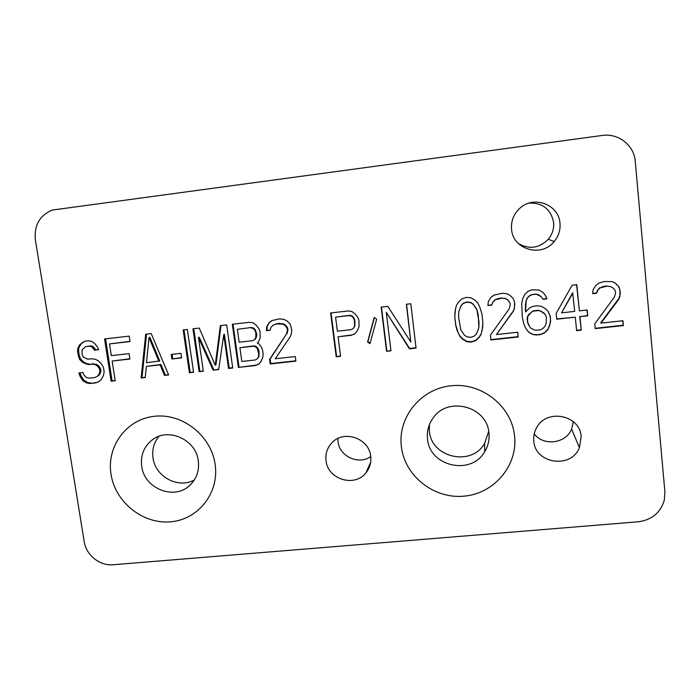 <?xml version="1.0" encoding="UTF-8"?>
<svg xmlns="http://www.w3.org/2000/svg" width="700" height="700" viewBox="0 0 700 700"><rect width="100%" height="100%" fill="white"/><g stroke="black" fill="none" stroke-linecap="round" stroke-linejoin="round"><path stroke-width="1.05" d="M518.42 243.547C529.279 249.672 539.245 248.246 548.301 239.26C552.352 234.325 554.12 228.725 553.613 222.451C550.909 209.204 542.719 202.755 529.06 203.105M534.222 433.921C543.585 446.451 565.933 443.634 571.637 429.074L573.335 421.689M337.846 438.515L338.004 441.569C339.351 456.444 358.724 465.343 370.729 456.549M638.26 521.78C651.805 519.942 660.476 512.785 664.282 500.29L664.895 491.864L635.25 161.376C634.165 145.329 618.345 132.93 602.219 135.459L52.246 210.07C39.646 215.451 34.02 225.365 35.367 239.803L84.184 541.555C86.1 555.1 99.864 566.108 113.181 564.742L638.26 521.78M215.136 464.389C211.26 435.855 182.674 413.123 154.674 416.255C126.612 418.967 106.382 446.338 111.02 474.285C115.246 502.267 142.94 524.387 170.59 521.806C198.293 519.636 219.424 492.879 215.136 464.389M514.579 435.916C511.639 406.053 481.644 382.349 451.176 385.752C420.648 388.719 397.565 417.454 401.371 446.679C404.74 475.956 433.755 498.995 463.802 496.186C493.903 493.824 517.974 465.745 514.579 435.916M559.991 223.256C558.924 204.321 533.304 195.002 519.61 208.477C513.599 214.209 510.912 221.13 511.551 229.25C512.75 249.498 541.441 257.863 554.19 241.553C558.609 236.189 560.543 230.09 559.991 223.256M581.166 436.59C580.099 414.689 546 408.284 536.445 428.041C534.24 432.127 533.356 436.467 533.803 441.053C535.028 463.785 571.156 469.175 579.399 447.685L581.166 436.59M370.711 456.4C369.259 438.209 343.569 429.398 331.756 442.951C327.197 447.939 325.281 453.819 326.025 460.6C327.609 479.343 354.62 487.707 365.934 472.85C369.784 468.073 371.376 462.586 370.711 456.4M94.535 350.201L98.612 349.738L97.51 347.113L94.911 343.735L91.77 341.346L88.235 340.83L84.84 341.224L79.853 344.54L77.718 348.451L77.612 352.118L79.424 359.214L82.696 362.495L88.524 364.586L92.584 364.131L95.436 364.726L97.755 366.293L99.531 368.83L99.951 371.525L99.015 374.36L97.265 376.364L94.701 377.562L89.294 378.149L86.45 377.554L84.009 375.095L82.906 372.488L78.864 372.934L80.106 376.434L82.836 380.669L86.625 382.979L90.142 383.504L95.541 382.918L98.788 381.658L101.211 379.575L103.364 375.699L104.16 371.971L103.46 367.483L101.544 364.044L98.263 360.754L95.27 359.266L91.744 358.75L87.675 359.205L83.195 356.965L82.093 354.349L82.058 349.781L85.697 346.623L89.757 346.159L91.936 346.824L94.535 350.201L98.516 349.51M115.203 380.783L112.14 361.034L129.894 359.056L129.062 353.64L111.3 355.635L109.489 343.91L130.016 341.565L129.185 336.123L104.554 338.957L111.125 381.229L115.203 380.783M151.226 333.594L145.705 334.224L141.129 377.965L145.241 377.519L146.352 366.406L160.116 364.884L164.491 375.428L168.63 374.973L151.226 333.594M181.597 357.91L180.933 353.36L171.22 354.445L171.885 358.986L181.597 357.91M193.576 372.269L187.355 329.438L183.164 329.919L189.403 372.724L193.576 372.269M223.746 334.609L228.515 368.471L232.733 368.016L226.678 324.922L220.334 325.649L215.25 365.286L199.246 328.072L192.946 328.799L199.141 371.665L203.324 371.21L198.468 337.479L213.097 370.142L218.697 369.539L223.746 334.609L224.42 334.285L229.18 368.06L232.689 367.684M257.25 342.974L258.545 341.898L260.172 337.969L259.998 331.424L258.912 328.738L256.27 325.281L253.041 322.831L249.358 322.315L232.339 324.266L238.368 367.404L255.316 365.558L258.729 364.262L261.188 361.2L262.815 357.297L263.148 354.463L262.517 349.869L261.433 347.183L258.799 343.735L257.25 342.974M269.588 359.354L270.209 363.939L295.89 361.148L295.277 356.545L275.275 358.733L290.43 336.446L291.489 333.506L291.716 329.709L290.264 324.223L286.895 320.836L283.771 319.305L279.344 318.868L271.591 320.696L268.984 322.884L266.63 326.918L266.411 330.697L269.981 330.295L271.04 327.355L272.93 325.255L276.386 323.916L282.957 324.109L285.355 325.719L287.166 328.344L287.411 330.199L286.475 334.066L269.588 359.354L270.148 358.969L270.769 363.545L295.846 360.815M358.934 320.206L357.849 317.467L355.18 313.967L351.899 311.483L348.127 310.957L330.619 312.97L336.219 356.773L340.567 356.3L338.082 336.77L351.19 335.309L354.716 333.97L357.289 330.838L359.012 326.848L358.934 320.206M376.67 319.148L374.229 317.511L367.579 342.02L370.002 343.648L376.67 319.148M390.959 350.822L386.295 312.314L409.395 348.819L416.062 348.092L410.821 303.756L406.359 304.273L410.839 342.011L387.826 306.399L381.185 307.16L386.549 351.304L390.959 350.822M454.781 317.039L455.752 325.579L457.039 330.234L460.031 336.621L462.604 339.211L466.681 341.635L471.293 342.09L475.711 340.655L479.159 337.4L481.11 334.311L482.65 327.408L482.877 322.56L481.941 313.985L479.588 306.512L477.654 302.864L475.064 300.248L470.96 297.815L466.314 297.377L461.895 298.856L458.439 302.155L456.505 305.27L455.429 309.251L454.781 317.039L455.823 325.273L458.168 332.675L460.093 336.28L462.656 338.87L466.716 341.294L471.327 341.749L475.72 340.314L479.168 337.067L481.11 333.979L482.204 330.024L482.869 322.455M490.394 335.213L490.91 339.964L518.236 336.998L517.738 332.229L496.449 334.556L513.222 311.439L514.439 308.394L514.596 302.54L513.424 298.786L509.959 295.286L506.695 293.711L502.014 293.274L493.727 295.199L490.892 297.465L488.267 301.648L487.926 305.567L491.724 305.139L492.931 302.094L495.014 299.915L501.76 298.165L505.68 298.69L508.174 300.352L510.011 303.065L510.213 304.981L509.093 308.989L490.394 335.213L490.884 339.623L518.14 336.656L517.668 332.229M548.135 311.412L545.536 308.787L541.389 306.329L537.442 305.795L533.601 306.233L529.856 307.624L525.656 311.981L526.085 301.236L527.319 298.174L529.428 295.986L531.633 294.752L536.253 294.227L541.17 296.599L543.008 299.32L546.866 298.882L545.799 296.074L543.086 292.469L538.93 290.01L531.904 289.844L528.159 291.252L524.615 294.586L522.716 298.699L521.692 303.686L522.331 317.205L523.801 323.829L525.831 328.44L528.526 332.01L532.648 334.46L536.576 335.002L540.4 334.582L544.145 333.209L547.689 329.919L549.605 325.832L550.655 320.863L550.165 316.059L548.135 311.412M572.136 285.215L556.141 313.442L556.727 319.217L575.286 317.17L576.616 330.654L581.271 330.146L579.941 316.654L587.72 315.796L587.151 309.995L579.381 310.861L576.809 284.681L572.136 285.215M594.79 323.803L595.254 328.624L623.376 325.57L622.93 320.731L601.02 323.12L618.581 299.609L619.885 296.511L620.305 292.521L618.975 286.755L615.457 283.203L612.133 281.61L604.179 281.531L598.789 283.141L595.84 285.451L593.084 289.704L592.673 293.685L596.584 293.239L597.87 290.141L600.031 287.928L606.996 286.142L611.021 286.676L613.559 288.356L615.405 291.104L615.589 293.055L614.381 297.132L594.79 323.803M198.301 460.863C196.018 439.512 168.105 426.965 152.127 439.994C143.885 446.644 140.411 455.411 141.706 466.287C144.2 488.355 173.758 500.491 189.385 485.721C196.499 479.159 199.465 470.881 198.301 460.863M158.979 436.301C153.912 442.496 151.918 449.689 153.002 457.879C155.234 476.761 178.421 489.151 194.373 479.911M488.933 433.02C487.287 406.752 448.63 395.99 433.554 417.401C428.715 423.797 426.703 430.964 427.525 438.909C429.406 466.454 471.161 475.956 484.715 451.692C488.198 445.953 489.606 439.731 488.933 433.02M429.363 424.707L429.398 431.104C431.209 457.73 471.529 466.874 484.601 443.406L488.705 431.375M93.581 348.477L94.579 348.127L95.541 349.842M91.936 346.824L92.942 346.483L94.579 348.127M89.757 346.159L90.772 345.817L92.942 346.483M85.697 346.623L90.772 345.817M95.541 382.918L98.892 381.561M90.142 383.504L96.539 382.48M86.625 382.979L87.64 382.541L91.149 383.066M82.836 380.669L83.86 380.24L87.64 382.541M80.106 376.434L81.139 376.014L83.86 380.24M80.001 372.811L81.139 376.014M94.701 377.562L97.265 376.364M99.015 374.36L100.004 373.94L98.254 375.953M99.951 371.525L100.931 371.114L100.004 373.94M99.531 368.83L100.511 368.428L100.931 371.114M97.755 366.293L98.744 365.899L100.511 368.428M95.436 364.726L96.434 364.332L98.744 365.899M92.584 364.131L96.434 364.332M88.524 364.586L93.59 363.746M85.68 363.991L86.704 363.598L89.539 364.192M82.696 362.495L83.72 362.119L86.704 363.598M79.424 359.214L80.465 358.846L83.72 362.119M78.181 355.705L79.223 355.338L80.465 358.846M77.612 352.118L78.654 351.759L79.223 355.338M77.718 348.451L78.759 348.101L78.654 351.759M79.853 344.54L80.885 344.207L78.759 348.101M82.276 342.431L83.3 342.099L80.885 344.207M85.269 341.171L83.3 342.099M112.14 361.034L129.85 358.785M111.125 381.229L115.15 380.459M105.56 338.835L112.079 380.791M109.489 343.91L129.981 341.338M164.491 375.428L168.499 374.658M160.116 364.884L160.956 364.49L165.314 375.007M146.352 366.406L160.956 364.49M141.129 377.965L145.268 377.186M146.554 334.127L142.004 377.536M149.013 337.549L149.879 337.225L159.731 360.964L146.492 362.723L149.013 337.549L158.891 361.349M171.885 358.986L181.554 357.621M172.069 354.349L172.69 358.601M189.403 372.724L193.524 371.936M183.977 329.822L190.164 372.304M228.515 368.471L229.18 368.06M213.097 370.142L218.75 369.197M198.468 337.479L199.202 337.155L213.806 369.731M199.141 371.665L203.28 370.877M193.734 328.703L199.876 371.245M215.25 365.286L215.95 364.892L220.99 325.57M255.316 365.558L258.93 364.009M238.368 367.404L255.911 365.155M233.021 324.188L239.006 366.993M237.352 329.315L251.44 327.477L253.697 328.151L255.369 329.831L256.707 334.355L256.375 337.199L255.211 339.194L252.604 340.69L239.146 342.204L237.352 329.315L251.44 327.477M239.916 347.716L253.969 345.861L256.217 346.544L257.889 348.224L258.974 350.892L259.017 356.466L257.267 358.838L255.264 359.984L241.832 361.454L239.916 347.716L253.365 346.211L255.623 346.894L257.294 348.574L258.764 354.016L259.35 353.64M250.828 327.775L253.094 328.457L254.765 330.146L255.859 332.832L255.78 337.531L254.608 339.526L252.604 340.69M253.094 328.457L253.697 328.151M254.765 330.146L255.369 329.831M255.859 332.832L256.454 332.517M256.113 334.679L256.707 334.355M255.78 337.531L256.375 337.199M254.608 339.526L255.211 339.194M258.387 351.26L258.974 350.892M258.764 354.016L258.431 356.842L257.267 358.838M258.431 356.842L259.017 356.466M253.365 346.211L253.969 345.861M255.623 346.894L256.217 346.544M257.294 348.574L257.889 348.224M270.209 363.939L270.769 363.545M286.475 334.066L270.148 358.969M287.411 330.199L287.928 329.892L286.991 333.751M287.166 328.344L287.683 328.037L287.928 329.892M285.355 325.719L285.88 325.421L287.683 328.037M282.957 324.109L283.483 323.82L285.88 325.421M279.248 323.592L283.483 323.82M276.386 323.916L279.781 323.304M272.93 325.255L276.929 323.627M266.411 330.697L270.078 330.033M266.63 326.918L267.199 326.611L266.989 330.391M268.984 322.884L267.199 326.611M271.933 320.591L269.544 322.595M351.19 335.309L354.953 333.69M338.082 336.77L351.54 334.985M336.219 356.773L340.524 355.959M331.056 312.926L336.604 356.387M335.589 317.152L349.799 315.297L352.109 315.98L353.797 317.686L354.882 320.416L354.856 326.104L353.281 328.44L351.216 329.621L337.374 331.179L335.589 317.152L349.449 315.569L351.759 316.26L353.456 317.966L354.541 320.696L354.515 326.401L353.281 328.44M367.579 342.02L367.885 341.67L370.134 343.175M374.404 317.634L367.885 341.67M386.295 312.314L409.596 348.451L416.019 347.76M386.549 351.304L390.924 350.481M381.483 307.125L386.803 350.928M410.839 342.011L406.595 304.246M455 312.2L454.86 316.75M455.429 309.251L455.07 311.929M456.505 305.27L455.499 308.998M479.001 321.738L478.87 327.828L476.481 333.856L474.425 336L470.767 337.356L466.9 336.822L464.433 335.178L460.793 329.822L458.649 317.564L458.762 311.771L461.186 305.463L463.234 303.301L466.891 301.919L470.767 302.435L473.235 304.089L476.884 309.461L478.266 315.088L478.87 327.828M458.762 311.771L461.134 305.707L463.181 303.546L466.847 302.155L470.733 302.68L473.218 304.334L476.875 309.724L478.992 322.035M510.011 303.065L508.174 300.352M505.68 298.69L508.104 300.116M501.76 298.165L505.619 298.463M498.715 298.515L501.707 297.938M495.014 299.915L498.671 298.287M492.931 302.094L494.97 299.679M491.724 305.139L492.905 301.849M487.952 305.314L491.698 304.885M514.596 302.54L513.406 298.76M514.798 304.465L514.509 302.295M514.439 308.394L514.71 304.211M513.222 311.439L514.351 308.131M496.449 334.556L513.135 311.168M550.165 316.059L548.021 311.299M550.655 320.863L549.981 315.77M549.605 325.832L550.462 320.565M547.689 329.919L549.421 325.526M544.145 333.209L547.505 329.604M540.4 334.582L543.97 332.885M536.576 335.002L540.242 334.25M532.648 334.46L536.419 334.67M528.526 332.01L532.508 334.127M525.831 328.44L528.395 331.686M523.784 323.75L525.709 328.125M545.799 296.074L543.077 292.46M546.866 298.882L545.615 295.846M542.85 299.084L546.683 298.646M541.17 296.599L538.659 294.928M536.253 294.227L538.501 294.709M531.633 294.752L536.095 294.009M529.428 295.986L531.492 294.534M527.319 298.174L529.296 295.759M526.085 301.236L527.196 297.938M525.621 304.211L525.962 301M525.455 310.065L525.499 303.966M525.656 311.981L525.341 309.803M528.587 325.238L527.1 319.279L527.564 316.33L528.894 314.248L533.181 310.861L538.545 310.257L543.445 312.62L545.352 314.65L546.411 317.441L546.236 323.295L544.994 326.34L542.885 328.51L540.68 329.717L535.308 330.304L530.416 327.941L527.529 322.446L527.686 316.61L531.125 312.349L533.33 311.124L538.702 310.529L541.109 311.229L545.352 314.65M579.381 310.861L576.572 284.707M587.72 315.796L586.889 310.021M579.941 316.654L587.423 315.516M581.271 330.146L579.67 316.374M576.581 330.304L580.991 329.822M575.286 317.17L556.692 318.911M561.549 312.839L572.653 292.766L574.718 311.377L561.549 312.839L572.906 292.985M611.021 286.676L606.996 286.142M603.864 286.501L606.646 285.941M600.031 287.928L603.523 286.3M597.87 290.141L599.707 287.717M596.584 293.239L597.546 289.931M592.699 293.422L596.269 293.02M618.975 286.755L615.116 283.036M620.121 290.57L618.59 286.545M620.305 292.521L619.736 290.351M619.885 296.511L619.92 292.303M618.581 299.609L619.5 296.284M601.02 323.12L600.688 322.822L618.205 299.373M623.376 325.57L622.562 320.766M595.219 328.283L622.983 325.264M190.724 484.479L189.385 485.721M153.79 438.848L152.127 439.994M484.601 443.406L484.715 451.692M548.301 239.26L554.19 241.553M571.637 429.074L579.399 447.685M370.659 462.245L365.934 472.85"/></g></svg>

